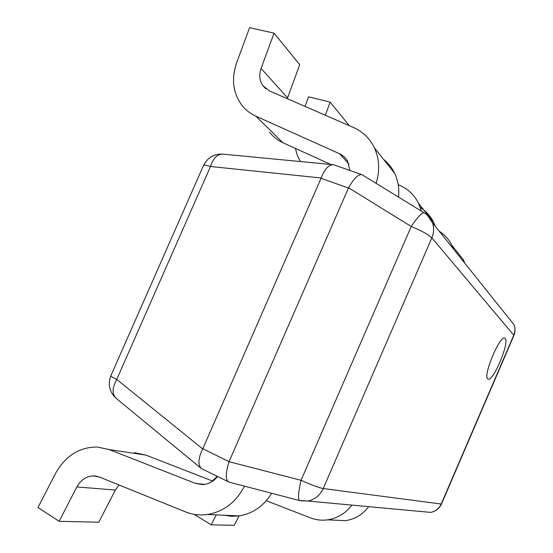 <?xml version="1.0" encoding="UTF-8"?>
<svg xmlns="http://www.w3.org/2000/svg" width="553" height="553" viewBox="0 0 553 553"><rect width="100%" height="100%" fill="white"/><g stroke="black" fill="none" stroke-linecap="round" stroke-linejoin="round"><path stroke-width="0.83" d="M505.207 338.45L504.792 338.153C499.864 334.841 482.569 376.337 487.794 378.929L488.057 379.082C493.006 382.13 509.825 342.3 505.207 338.45L504.792 338.153C499.864 334.841 482.569 376.337 487.794 378.929L488.057 379.082C493.006 382.13 509.825 342.3 505.207 338.45M376.116 183.347C380.022 170.725 379.434 158.877 374.36 147.782C369.77 138.43 362.789 131.662 353.415 127.48L269.249 90.837L262.682 85.445C259.44 80.434 258.908 74.766 261.071 68.441L274.06 33.139L249.597 27.65L236.684 62.613C231.189 78.726 232.917 92.939 241.875 105.257C245.615 109.992 250.281 113.635 255.866 116.165L340.945 154.37L344.609 157.121L347.436 160.757L349.938 170.442M398.533 197.096C399.418 188.601 398.139 180.693 394.69 173.366C392.008 167.808 388.296 163.142 383.561 159.354M287.284 98.69L299.712 64.687L274.06 33.139M269.594 132.319C273.154 136.819 277.578 140.282 282.873 142.709L330.749 164.455M435.28 226.274L433.69 222.437C430.614 216.182 426.156 211.218 420.308 207.562M421.351 211.094L418.635 203.49C414.591 195.333 408.48 189.368 400.289 185.594L398.229 184.667M325.358 115.266L330.134 102.111L349.309 125.69M330.134 102.111L308.553 96.816L305.049 106.425M295.406 148.404L297.279 155.275L300.424 161.552M464.81 263.221L463.379 259.799L451.787 245.214C448.905 239.373 444.736 234.728 439.282 231.278M453.28 248.795L451.787 245.214M348.438 188.055L321.058 178.266L202.847 448.67L229.06 461.707L301.039 480.301L411.211 226.481L348.577 187.771L229.177 461.409M229.06 482.092L201.403 468.578C197.746 464.79 198.181 458.25 202.709 448.953L202.847 448.67M321.058 178.266L321.175 177.976C324.521 169.163 328.6 164.746 333.424 164.711L362.015 174.686L424.033 212.739C421.732 212.649 417.46 217.232 411.211 226.481C421.725 230.836 428.603 234.638 431.845 237.88L323.222 488.541L441.197 504.018L513.785 335.18L431.845 237.88C433.981 232.744 434.181 227.691 432.432 222.714C430.69 218.476 427.891 215.152 424.033 212.739M348.577 187.771C353.706 178.723 358.109 174.333 361.78 174.589M228.299 481.891C225.43 479.257 225.686 472.532 229.06 461.707M368.685 506.659C362.644 514.525 354.915 519.184 345.507 520.65L333.528 520.11M351.895 505.103C345.542 513.391 337.434 518.306 327.576 519.848C321.659 520.643 315.936 519.979 310.399 517.857L266.304 500.742M239.076 515.901L234.209 525.35L211.184 524.818L194.055 514.318M216.299 514.878L211.184 524.818M212.414 480.958L217.101 476.375M244.447 486.149C236.11 502.152 223.799 511.601 207.527 514.49C199.882 515.562 192.534 514.691 185.476 511.871L99.429 477.045L93.201 475.891C86.157 476.32 80.703 480.004 76.846 486.951L59.136 521.313L37.97 507.502L55.514 473.472C65.385 455.872 79.293 447.052 97.252 447.018L109.238 449.589L195.492 483.412L202.84 484.601C208.668 484.172 213.548 481.49 217.481 476.562M271.696 493.29C263.733 506.043 252.866 513.585 239.096 515.901L231.431 516.281L223.875 515.216M119.026 484.974L115.356 490.048L98.78 522.226L59.136 521.313M134.462 452.658L145.84 455.084L212.774 481.096M339.57 153.686L348.964 164.144M261.071 68.441L287.581 97.826M255.866 116.165L282.873 142.709M321.175 177.976L210.513 166.501L116.745 379.413L202.709 448.953M441.529 503.866L441.197 504.018C439.027 508.67 435.481 511.456 430.559 512.382L307.724 501.018C314.809 499.622 319.973 495.46 323.222 488.541C318.894 487.725 311.498 484.974 301.039 480.301C298.35 492.032 297.818 498.785 299.443 500.555L307.724 501.018L300.832 500.873M427.448 215.359L432.432 222.714L514.055 324.811C515.306 328.254 515.216 331.71 513.785 335.18L513.82 335.699M299.74 500.61L228.513 481.981M508.94 318.41L514.055 324.811C515.389 328.351 515.348 331.89 513.937 335.422L441.46 504.025C439.248 508.684 435.612 511.47 430.559 512.382L426.183 511.974M110.807 375.888C107.607 384.75 109.501 392.326 116.489 398.609C111.927 394.434 112.017 388.033 116.745 379.413C112.072 377.07 110.144 375.784 110.953 375.563L203.373 165.81C203.165 164.683 205.543 164.912 210.513 166.501C213.347 157.944 217.564 153.831 223.156 154.156L333.424 164.711M195.492 483.412L204.721 484.4M76.846 486.951L115.356 490.048M109.238 449.589L145.84 455.084M374.36 147.782L394.69 173.366M262.682 85.445L265.758 88.743M418.635 203.49L433.69 222.437M116.489 398.609L201.403 468.578M223.156 154.156C214.288 153.644 207.783 157.328 203.635 165.223M327.576 519.848L345.507 520.65M207.527 514.49L239.096 515.901M93.201 475.891L96.975 476.271"/></g></svg>
